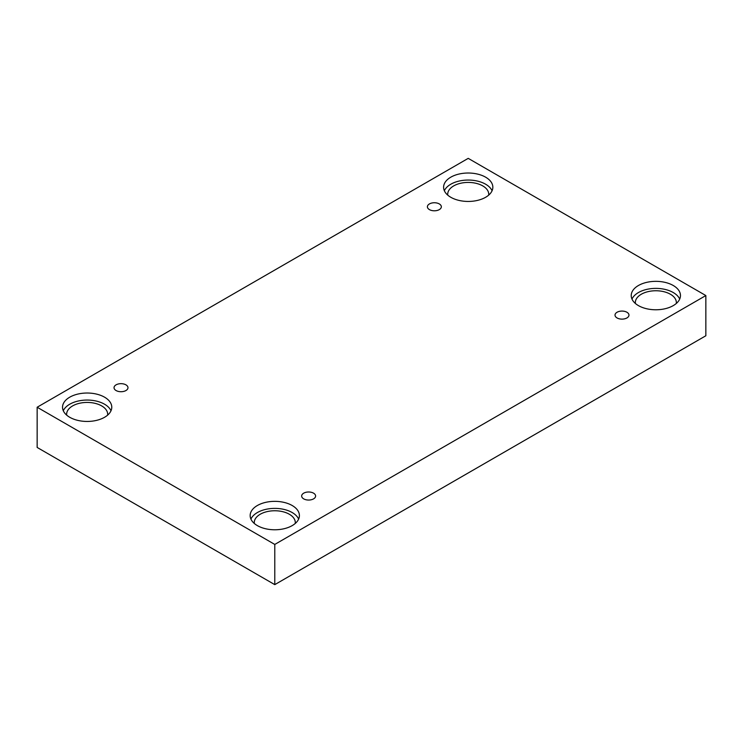 <?xml version="1.0" encoding="UTF-8"?>
<svg xmlns="http://www.w3.org/2000/svg" width="743" height="743" viewBox="0 0 743 743"><rect width="100%" height="100%" fill="white"/><g stroke="black" fill="none" stroke-linecap="round" stroke-linejoin="round"><path stroke-width="1.11" d="M274.78 584.639L705.85 335.762L705.85 295.556L468.22 158.361L37.15 407.238L37.15 447.444L274.78 584.639L274.78 544.433L705.85 295.556M429.435 203.926A6.975 4.031 180 0 1 437.033 203.053A6.975 4.031 180 0 1 441.342 206.777A6.975 4.031 180 0 1 434.367 210.798A6.975 4.031 180 0 1 427.392 206.777A6.975 4.031 180 0 1 429.435 203.926M37.15 407.238L274.78 544.433M116.075 384.846A6.975 4.031 180 0 1 123.672 383.973A6.975 4.031 180 0 1 127.982 387.697A6.975 4.031 180 0 1 121.007 391.719A6.975 4.031 180 0 1 114.032 387.697A6.975 4.031 180 0 1 116.075 384.846M303.701 493.176A6.975 4.031 180 0 1 311.308 492.303A6.975 4.031 180 0 1 315.608 496.018A6.975 4.031 180 0 1 308.633 500.048A6.975 4.031 180 0 1 301.658 496.018A6.975 4.031 180 0 1 303.701 493.176M617.061 312.255A6.975 4.031 180 0 1 624.668 311.382A6.975 4.031 180 0 1 628.968 315.106A6.975 4.031 180 0 1 621.993 319.128A6.975 4.031 180 0 1 615.018 315.106A6.975 4.031 180 0 1 617.061 312.255M69.74 397.189A24.621 14.21 180 0 1 96.571 394.106A24.621 14.21 180 0 1 111.775 407.238A24.621 14.21 180 0 1 87.154 421.448A24.621 14.21 180 0 1 62.533 407.238A24.621 14.21 180 0 1 69.74 397.189M450.806 177.178A24.621 14.21 180 0 1 477.638 174.103A24.621 14.21 180 0 1 492.841 187.227A24.621 14.21 180 0 1 468.22 201.446A24.621 14.21 180 0 1 443.599 187.227A24.621 14.21 180 0 1 450.806 177.178M638.441 285.507A24.621 14.21 180 0 1 665.273 282.424A24.621 14.21 180 0 1 680.467 295.556A24.621 14.21 180 0 1 655.846 309.775A24.621 14.21 180 0 1 631.225 295.556A24.621 14.21 180 0 1 638.441 285.507M257.375 505.509A24.621 14.21 180 0 1 284.207 502.435A24.621 14.21 180 0 1 299.401 515.568A24.621 14.21 180 0 1 274.78 529.778A24.621 14.21 180 0 1 250.159 515.568A24.621 14.21 180 0 1 257.375 505.509M254.32 523.471A20.516 11.842 180 0 1 254.264 522.598A20.516 11.842 180 0 1 266.932 511.658A20.516 11.842 180 0 1 289.287 514.221A20.516 11.842 180 0 1 295.296 522.598A20.516 11.842 180 0 1 295.24 523.471M298.64 519.078A24.621 14.21 0 0 0 281.291 508.89A24.621 14.21 0 0 0 257.375 512.549A24.621 14.21 0 0 0 250.93 519.078M635.386 303.46A20.516 11.842 180 0 1 635.33 302.596A20.516 11.842 180 0 1 647.998 291.655A20.516 11.842 180 0 1 670.353 294.219A20.516 11.842 180 0 1 676.362 302.596A20.516 11.842 180 0 1 676.306 303.46M679.706 299.076A24.621 14.21 0 0 0 662.357 288.888A24.621 14.21 0 0 0 638.441 292.547A24.621 14.21 0 0 0 631.996 299.076M447.76 195.14A20.516 11.842 180 0 1 447.704 194.267A20.516 11.842 180 0 1 460.363 183.326A20.516 11.842 180 0 1 482.727 185.889A20.516 11.842 180 0 1 488.736 194.267A20.516 11.842 180 0 1 488.68 195.14M492.07 190.747A24.621 14.21 0 0 0 474.731 180.558A24.621 14.21 0 0 0 450.806 184.218A24.621 14.21 0 0 0 444.36 190.747M66.694 415.142A20.516 11.842 180 0 1 66.638 414.269A20.516 11.842 180 0 1 79.297 403.328A20.516 11.842 180 0 1 101.661 405.901A20.516 11.842 180 0 1 107.67 414.269A20.516 11.842 180 0 1 107.614 415.142M111.004 410.758A24.621 14.21 0 0 0 93.664 400.561A24.621 14.21 0 0 0 69.74 404.22A24.621 14.21 0 0 0 63.294 410.758"/></g></svg>
